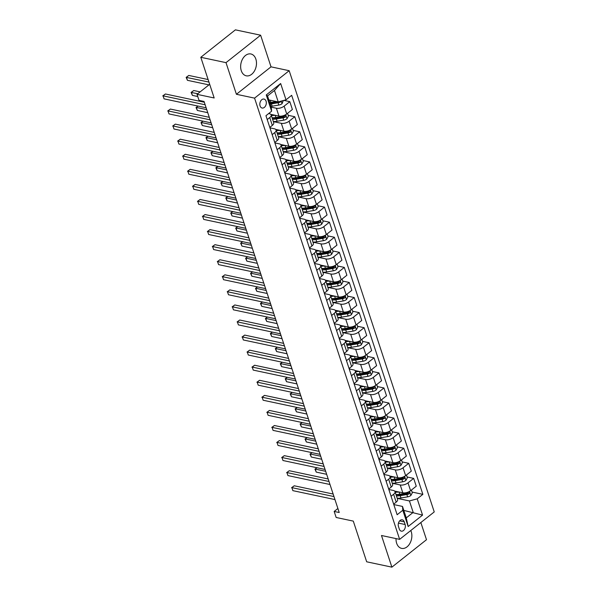 <?xml version="1.0" encoding="UTF-8"?>
<svg xmlns="http://www.w3.org/2000/svg" width="597" height="597" viewBox="0 0 597 597"><rect width="100%" height="100%" fill="white"/><g stroke="black" fill="none" stroke-linecap="round" stroke-linejoin="round"><path stroke-width="0.9" d="M241.27 70.677A11.164 7.746 102 0 0 246.248 75.812A11.164 7.746 102 0 0 254.456 70.968A11.164 7.746 102 0 0 255.859 59.11A11.164 7.746 102 0 0 250.882 53.969A11.164 7.746 102 0 0 242.68 58.819A11.164 7.746 102 0 0 241.27 70.677M396.027 538.591A11.164 7.746 102 0 0 396.639 543.24A11.164 7.746 102 0 0 401.624 548.382A11.164 7.746 102 0 0 409.826 543.531A11.164 7.746 102 0 0 411.236 531.673A11.164 7.746 102 0 0 410.781 530.524M260.076 105.923A4.582 3.179 102 0 0 262.12 108.035A4.582 3.179 102 0 0 265.486 106.042A4.582 3.179 102 0 0 266.061 101.177A4.582 3.179 102 0 0 264.023 99.072A4.582 3.179 102 0 0 260.658 101.057A4.582 3.179 102 0 0 260.076 105.923M260.62 35.201L235.405 29.85L200.801 57.29L226.009 62.64L236.412 94.281L254.568 98.132L289.179 70.7L271.023 66.842L260.62 35.201L226.009 62.64M254.568 98.132L399.632 539.36L434.243 511.92L289.179 70.7M399.632 539.36L381.483 535.502L391.886 567.15L426.497 539.71L420.848 522.539M391.886 567.15L366.677 561.799L353.297 521.114L336.156 517.472L334.171 511.45L339.215 512.517L204.055 101.438L199.01 100.363L197.032 94.333L214.174 97.975L200.801 57.29M405.132 524.517L404.259 521.86A4.44 3.082 102 0 0 402.281 519.815A4.44 3.082 102 0 0 399.02 521.748A4.44 3.082 102 0 0 398.46 526.457L399.333 529.114A4.44 3.082 102 0 0 401.311 531.151A4.44 3.082 102 0 0 404.572 529.226A4.44 3.082 102 0 0 405.132 524.517L398.453 523.099M417.206 498.831L422.557 515.107L408.154 526.524L402.803 510.248L402.505 506.428L406.273 517.883L413.191 512.39L409.43 500.943L417.206 498.831L422.863 494.346L291.672 95.319L286.008 99.803L278.232 101.915L274.471 90.46L267.546 95.945L271.314 107.4L271.605 111.221L266.255 94.945L280.657 83.528L286.008 99.803M271.605 111.221L265.949 115.706L397.139 514.741L402.803 510.248M209.681 84.304L197.032 94.333M337.895 508.495L334.171 511.45M403.811 510.405L422.557 515.107M402.505 506.428L393.804 504.584M267.217 119.564L269.747 117.557A5.724 2.649 -18.2 0 0 271.157 114.915A5.724 2.649 -18.2 0 0 269.456 113.736L268.65 113.564M272.172 134.638L274.702 132.624A5.724 2.649 -18.2 0 0 276.105 129.982A5.724 2.649 -18.2 0 0 274.411 128.803L269.941 127.855M277.127 149.705L279.657 147.698A5.724 2.649 -18.2 0 0 281.06 145.049A5.724 2.649 -18.2 0 0 279.366 143.87L274.896 142.922M282.075 164.772L284.612 162.765A5.724 2.649 -18.2 0 0 286.015 160.123A5.724 2.649 -18.2 0 0 284.321 158.944L279.851 157.996M287.03 179.839L289.567 177.831A5.724 2.649 -18.2 0 0 290.97 175.19A5.724 2.649 -18.2 0 0 289.276 174.011L284.806 173.063M291.985 194.913L294.522 192.906A5.724 2.649 -18.2 0 0 295.925 190.256A5.724 2.649 -18.2 0 0 294.231 189.077L289.761 188.13M296.94 209.98L299.478 207.972A5.724 2.649 -18.2 0 0 300.881 205.331A5.724 2.649 -18.2 0 0 299.187 204.152L294.717 203.204M301.895 225.047L304.433 223.039A5.724 2.649 -18.2 0 0 305.836 220.397A5.724 2.649 -18.2 0 0 304.134 219.218L299.664 218.271M306.851 240.121L309.388 238.113A5.724 2.649 -18.2 0 0 310.791 235.464A5.724 2.649 -18.2 0 0 309.089 234.285L304.619 233.337M311.806 255.188L314.335 253.18A5.724 2.649 -18.2 0 0 315.746 250.531A5.724 2.649 -18.2 0 0 314.044 249.359L309.574 248.404M316.761 270.254L319.291 268.247A5.724 2.649 -18.2 0 0 320.701 265.605A5.724 2.649 -18.2 0 0 318.999 264.426L314.529 263.478M321.716 285.329L324.246 283.314A5.724 2.649 -18.2 0 0 325.656 280.672A5.724 2.649 -18.2 0 0 323.955 279.493L319.485 278.545M326.671 300.395L329.201 298.388A5.724 2.649 -18.2 0 0 330.611 295.739A5.724 2.649 -18.2 0 0 328.91 294.567L324.44 293.612M331.626 315.462L334.156 313.455A5.724 2.649 -18.2 0 0 335.559 310.813A5.724 2.649 -18.2 0 0 333.865 309.634L329.395 308.686M336.581 330.529L339.111 328.522A5.724 2.649 -18.2 0 0 340.514 325.88A5.724 2.649 -18.2 0 0 338.82 324.701L334.35 323.753M341.529 345.603L344.066 343.596A5.724 2.649 -18.2 0 0 345.469 340.947A5.724 2.649 -18.2 0 0 343.775 339.768L339.305 338.82M346.484 360.67L349.021 358.663A5.724 2.649 -18.2 0 0 350.424 356.021A5.724 2.649 -18.2 0 0 348.73 354.842L344.26 353.894M351.439 375.737L353.976 373.729A5.724 2.649 -18.2 0 0 355.379 371.088A5.724 2.649 -18.2 0 0 353.685 369.909L349.215 368.961M356.394 390.811L358.931 388.804A5.724 2.649 -18.2 0 0 360.334 386.155A5.724 2.649 -18.2 0 0 358.633 384.975L354.163 384.028M361.349 405.878L363.886 403.87A5.724 2.649 -18.2 0 0 365.289 401.221A5.724 2.649 -18.2 0 0 363.588 400.05L359.118 399.102M366.304 420.945L368.834 418.937A5.724 2.649 -18.2 0 0 370.244 416.296A5.724 2.649 -18.2 0 0 368.543 415.116L364.073 414.169M371.259 436.019L373.789 434.004A5.724 2.649 -18.2 0 0 375.2 431.362A5.724 2.649 -18.2 0 0 373.498 430.183L369.028 429.236M376.214 451.086L378.744 449.078A5.724 2.649 -18.2 0 0 380.155 446.429A5.724 2.649 -18.2 0 0 378.453 445.258L373.983 444.302M381.17 466.153L383.699 464.145A5.724 2.649 -18.2 0 0 385.11 461.503A5.724 2.649 -18.2 0 0 383.408 460.324L378.938 459.377M386.125 481.227L388.654 479.212A5.724 2.649 -18.2 0 0 390.057 476.57A5.724 2.649 -18.2 0 0 388.363 475.391L383.893 474.443M391.08 496.294L393.61 494.286A5.724 2.649 -18.2 0 0 395.013 491.637A5.724 2.649 -18.2 0 0 393.319 490.458L388.848 489.51M397.221 498.353L409.43 500.943M394.647 491.077L402.818 492.809A5.724 2.649 -18.2 0 0 410.594 490.697L416.251 486.212L413.676 478.376L407.109 476.988M392.266 483.279L400.236 484.973A5.724 2.649 -18.2 0 0 408.012 482.861L413.676 478.376M389.692 476.003L397.863 477.742A5.724 2.649 -18.2 0 0 405.639 475.63L411.296 471.145L408.721 463.309L402.162 461.914M387.311 468.212L395.281 469.906A5.724 2.649 -18.2 0 0 403.057 467.794L408.721 463.309M384.737 460.936L392.908 462.675A5.724 2.649 -18.2 0 0 400.684 460.563L406.341 456.078L403.766 448.235L397.206 446.847M382.356 453.145L390.334 454.832A5.724 2.649 -18.2 0 0 398.102 452.727L403.766 448.235M379.782 445.869L387.953 447.601A5.724 2.649 -18.2 0 0 395.729 445.489L401.385 441.004L398.811 433.168L392.251 431.78M377.401 438.071L385.378 439.765A5.724 2.649 -18.2 0 0 393.154 437.653L398.811 433.168M374.826 430.803L382.998 432.534A5.724 2.649 -18.2 0 0 390.774 430.422L396.43 425.937L393.856 418.101L387.296 416.706M372.453 423.004L380.423 424.698A5.724 2.649 -18.2 0 0 388.199 422.586L393.856 418.101M369.871 415.728L378.043 417.467A5.724 2.649 -18.2 0 0 385.819 415.355L391.475 410.87L388.901 403.035L382.341 401.639M367.498 407.938L375.468 409.632A5.724 2.649 -18.2 0 0 383.244 407.52L388.901 403.035M364.916 400.662L373.088 402.393A5.724 2.649 -18.2 0 0 380.864 400.288L386.52 395.796L383.946 387.96L377.386 386.572M362.543 392.871L370.513 394.557A5.724 2.649 -18.2 0 0 378.289 392.445L383.946 387.96M359.961 385.595L368.133 387.326A5.724 2.649 -18.2 0 0 375.909 385.214L381.565 380.729L378.991 372.894L372.431 371.498M357.588 377.797L365.558 379.491A5.724 2.649 -18.2 0 0 373.334 377.379L378.991 372.894M355.014 370.521L363.177 372.259A5.724 2.649 -18.2 0 0 370.953 370.147L376.617 365.662L374.035 357.827L367.476 356.431M352.633 362.73L360.603 364.424A5.724 2.649 -18.2 0 0 368.379 362.312L374.035 357.827M350.058 355.454L358.222 357.185A5.724 2.649 -18.2 0 0 365.998 355.081L371.662 350.588L369.08 342.753L362.521 341.365M347.678 347.663L355.648 349.349A5.724 2.649 -18.2 0 0 363.424 347.245L369.08 342.753M345.103 340.387L353.267 342.118A5.724 2.649 -18.2 0 0 361.043 340.006L366.707 335.521L364.125 327.686L357.566 326.298M342.723 332.589L350.693 334.283A5.724 2.649 -18.2 0 0 358.469 332.171L364.125 327.686M340.148 325.313L348.32 327.052A5.724 2.649 -18.2 0 0 356.088 324.94L361.752 320.455L359.178 312.619L352.611 311.224M337.768 317.522L345.738 319.216A5.724 2.649 -18.2 0 0 353.514 317.104L359.178 312.619M335.193 310.246L343.365 311.977A5.724 2.649 -18.2 0 0 351.14 309.873L356.797 305.38L354.222 297.545L347.663 296.157M332.813 302.455L340.783 304.142A5.724 2.649 -18.2 0 0 348.558 302.037L354.222 297.545M330.238 295.179L338.409 296.91A5.724 2.649 -18.2 0 0 346.185 294.799L351.842 290.314L349.267 282.478L342.708 281.09M327.857 287.381L335.835 289.075A5.724 2.649 -18.2 0 0 343.603 286.963L349.267 282.478M325.283 280.112L333.454 281.844A5.724 2.649 -18.2 0 0 341.23 279.732L346.887 275.247L344.312 267.411L337.753 266.016M322.902 272.314L330.88 274.008A5.724 2.649 -18.2 0 0 338.656 271.896L344.312 267.411M320.328 265.038L328.499 266.777A5.724 2.649 -18.2 0 0 336.275 264.665L341.932 260.18L339.357 252.344L332.798 250.949M317.947 257.247L325.925 258.941A5.724 2.649 -18.2 0 0 333.701 256.829L339.357 252.344M315.373 249.971L323.544 251.703A5.724 2.649 -18.2 0 0 331.32 249.591L336.977 245.106L334.402 237.27L327.843 235.882M313 242.181L320.97 243.867A5.724 2.649 -18.2 0 0 328.746 241.755L334.402 237.27M310.418 234.905L318.589 236.636A5.724 2.649 -18.2 0 0 326.365 234.524L332.022 230.039L329.447 222.203L322.887 220.808M308.045 227.106L316.014 228.8A5.724 2.649 -18.2 0 0 323.79 226.688L329.447 222.203M305.463 219.83L313.634 221.569A5.724 2.649 -18.2 0 0 321.41 219.457L327.066 214.972L324.492 207.137L317.932 205.741M303.089 212.039L311.059 213.733A5.724 2.649 -18.2 0 0 318.835 211.622L324.492 207.137M300.507 204.764L308.679 206.495A5.724 2.649 -18.2 0 0 316.455 204.39L322.111 199.898L319.537 192.062L312.977 190.674M298.134 196.973L306.104 198.659A5.724 2.649 -18.2 0 0 313.88 196.555L319.537 192.062M295.56 189.697L303.724 191.428A5.724 2.649 -18.2 0 0 311.5 189.316L317.164 184.831L314.582 176.996L308.022 175.6M293.179 181.898L301.149 183.592A5.724 2.649 -18.2 0 0 308.925 181.481L314.582 176.996M290.605 174.623L298.769 176.361A5.724 2.649 -18.2 0 0 306.545 174.249L312.209 169.764L309.627 161.929L303.067 160.533M288.224 166.832L296.194 168.526A5.724 2.649 -18.2 0 0 303.97 166.414L309.627 161.929M285.65 159.556L293.821 161.287A5.724 2.649 -18.2 0 0 301.589 159.183L307.254 154.69L304.679 146.855L298.112 145.467M283.269 151.765L291.239 153.451A5.724 2.649 -18.2 0 0 299.015 151.347L304.679 146.855M280.694 144.489L288.866 146.22A5.724 2.649 -18.2 0 0 296.642 144.108L302.298 139.623L299.724 131.788L293.157 130.4M278.314 136.691L286.284 138.385A5.724 2.649 -18.2 0 0 294.06 136.273L299.724 131.788M275.739 129.422L283.911 131.153A5.724 2.649 -18.2 0 0 291.687 129.042L297.343 124.557L294.769 116.721L288.209 115.325M273.359 121.624L281.329 123.318A5.724 2.649 -18.2 0 0 289.105 121.206L294.769 116.721M270.784 114.348L278.956 116.087A5.724 2.649 -18.2 0 0 286.732 113.975L292.388 109.49L289.814 101.654L283.859 100.386M271.232 107.154L276.381 108.251A5.724 2.649 -18.2 0 0 284.15 106.139L289.814 101.654M268.851 99.923L278.232 101.915M393.654 504.129L396.184 502.122A5.724 2.649 -18.2 0 0 397.595 499.473L395.013 491.637M422.863 494.346L412.064 492.055M388.699 489.062L391.229 487.048A5.724 2.649 -18.2 0 0 392.639 484.406L390.057 476.57M383.744 473.988L386.274 471.981A5.724 2.649 -18.2 0 0 387.684 469.339L385.11 461.503M378.789 458.921L381.326 456.914A5.724 2.649 -18.2 0 0 382.729 454.265L380.155 446.429M373.834 443.855L376.371 441.84A5.724 2.649 -18.2 0 0 377.774 439.198L375.2 431.362M368.879 428.78L371.416 426.773A5.724 2.649 -18.2 0 0 372.819 424.131L370.244 416.296M363.924 413.714L366.461 411.706A5.724 2.649 -18.2 0 0 367.864 409.064L365.289 401.221M358.969 398.647L361.506 396.639A5.724 2.649 -18.2 0 0 362.909 393.99L360.334 386.155M354.014 383.572L356.551 381.565A5.724 2.649 -18.2 0 0 357.954 378.923L355.379 371.088M349.066 368.506L351.596 366.498A5.724 2.649 -18.2 0 0 352.999 363.857L350.424 356.021M344.111 353.439L346.641 351.432A5.724 2.649 -18.2 0 0 348.044 348.782L345.469 340.947M339.156 338.372L341.685 336.357A5.724 2.649 -18.2 0 0 343.096 333.716L340.514 325.88M334.201 323.298L336.73 321.29A5.724 2.649 -18.2 0 0 338.141 318.649L335.559 310.813M329.245 308.231L331.775 306.224A5.724 2.649 -18.2 0 0 333.186 303.575L330.611 295.739M324.29 293.164L326.828 291.149A5.724 2.649 -18.2 0 0 328.231 288.508L325.656 280.672M319.335 278.09L321.873 276.083A5.724 2.649 -18.2 0 0 323.275 273.441L320.701 265.605M314.38 263.023L316.917 261.016A5.724 2.649 -18.2 0 0 318.32 258.367L315.746 250.531M309.425 247.956L311.962 245.949A5.724 2.649 -18.2 0 0 313.365 243.3L310.791 235.464M304.47 232.882L307.007 230.875A5.724 2.649 -18.2 0 0 308.41 228.233L305.836 220.397M299.515 217.815L302.052 215.808A5.724 2.649 -18.2 0 0 303.455 213.166L300.881 205.331M294.567 202.749L297.097 200.741A5.724 2.649 -18.2 0 0 298.5 198.092L295.925 190.256M289.612 187.674L292.142 185.667A5.724 2.649 -18.2 0 0 293.545 183.025L290.97 175.19M284.657 172.608L287.187 170.6A5.724 2.649 -18.2 0 0 288.597 167.958L286.015 160.123M279.702 157.541L282.232 155.533A5.724 2.649 -18.2 0 0 283.642 152.884L281.06 145.049M274.747 142.474L277.277 140.459A5.724 2.649 -18.2 0 0 278.687 137.817L276.105 129.982M269.792 127.4L272.322 125.392A5.724 2.649 -18.2 0 0 273.732 122.751L271.157 114.915M406.273 517.883L408.154 526.524M266.255 94.945L267.546 95.945M280.657 83.528L274.471 90.46M236.412 94.281L271.023 66.842M333.141 494.04L294.224 485.779L291.888 487.637L333.969 496.57M292.873 490.652L291.888 487.637L292.873 490.652L334.962 499.577M291.575 487.704L294.224 485.779M398.863 491.973A10.947 5.067 161.8 0 1 395.192 492.189M411.408 490.047L412.318 492.823L410.848 495.51A3.791 1.754 161.8 0 1 407.617 496.861L400.983 497.973A10.947 5.067 161.8 0 1 397.177 498.211M396.423 495.92A10.947 5.067 -18.2 0 0 400.229 495.682L406.863 494.57A3.791 1.754 -18.2 0 0 409.266 493.749C409.997 492.734 409.833 492.249 408.788 492.301A3.791 1.754 161.8 0 1 406.385 493.122L399.759 494.234A10.947 5.067 161.8 0 1 395.945 494.48M409.266 493.749L407.818 493.443A1.933 0.895 161.8 0 1 407.161 493.615L400.527 494.726A9.089 4.209 161.8 0 1 396.035 494.749M409.296 492.204L408.788 492.301M325.663 471.302L315.268 469.1L316.261 472.108L326.656 474.317M316.992 467.735L314.955 469.167L316.917 467.72M316.261 472.108L314.955 469.167M328.186 478.973L289.269 470.712L286.933 472.57L329.014 481.495M287.918 475.578L286.933 472.57L287.918 475.578L330.007 484.51M286.62 472.637L289.269 470.712M323.231 463.899L284.314 455.645L281.978 457.496L324.059 466.429M282.971 460.511L281.978 457.496L282.971 460.511L325.052 469.443M281.665 457.571L284.314 455.645M318.276 448.832L279.359 440.579L277.023 442.429L319.104 451.362M278.015 445.444L277.023 442.429L278.015 445.444L320.096 454.377M276.709 442.496L279.359 440.579M393.908 476.899A10.947 5.067 161.8 0 1 390.244 477.115M406.453 474.981L407.363 477.757L405.893 480.443A3.791 1.754 161.8 0 1 402.662 481.794L396.027 482.906A10.947 5.067 161.8 0 1 392.222 483.145M391.468 480.854A10.947 5.067 -18.2 0 0 395.281 480.615L401.908 479.503A3.791 1.754 -18.2 0 0 404.311 478.682C405.042 477.66 404.878 477.182 403.833 477.234A3.791 1.754 161.8 0 1 401.43 478.055L394.804 479.167A10.947 5.067 161.8 0 1 390.99 479.406M404.311 478.682L402.863 478.376A1.933 0.895 161.8 0 1 402.206 478.54L395.572 479.66A9.089 4.209 161.8 0 1 391.087 479.682M404.341 477.137L403.833 477.234M320.708 456.235L310.313 454.026L311.306 457.041L321.701 459.25M312.037 452.66L310 454.101L311.962 452.645M311.306 457.041L310 454.101M388.953 461.832A10.947 5.067 161.8 0 1 385.289 462.048M401.497 459.914L402.408 462.682L400.938 465.376A3.791 1.754 161.8 0 1 397.706 466.72L391.08 467.839A10.947 5.067 161.8 0 1 387.266 468.078M386.513 465.787A10.947 5.067 -18.2 0 0 390.326 465.548L396.953 464.429A3.791 1.754 -18.2 0 0 399.356 463.615C400.087 462.593 399.923 462.115 398.886 462.168A3.791 1.754 161.8 0 1 396.475 462.988L389.848 464.1A10.947 5.067 161.8 0 1 386.043 464.339M399.356 463.615L397.908 463.302A1.933 0.895 161.8 0 1 397.251 463.473L390.625 464.585A9.089 4.209 161.8 0 1 386.132 464.615M399.393 462.071L398.886 462.168M315.753 441.168L305.358 438.959L306.351 441.974L316.746 444.175M307.082 437.594L305.045 439.026L307.015 437.579M306.351 441.974L305.045 439.026M383.998 446.765A10.947 5.067 161.8 0 1 380.334 446.981M396.542 444.847L397.46 447.616L395.983 450.302A3.791 1.754 161.8 0 1 392.751 451.653L386.125 452.765A10.947 5.067 161.8 0 1 382.311 453.004M381.558 450.713A10.947 5.067 -18.2 0 0 385.371 450.474L391.998 449.362A3.791 1.754 -18.2 0 0 394.401 448.541C395.132 447.526 394.975 447.041 393.93 447.093A3.791 1.754 161.8 0 1 391.52 447.914L384.893 449.034A10.947 5.067 161.8 0 1 381.087 449.272M394.401 448.541L392.953 448.235A1.933 0.895 161.8 0 1 392.296 448.407L385.669 449.519A9.089 4.209 161.8 0 1 381.177 449.541M394.438 446.996L393.93 447.093M310.798 426.094L300.403 423.892L301.395 426.907L311.791 429.109M302.127 422.527L300.097 423.96L302.06 422.512M301.395 426.907L300.097 423.96M313.321 433.765L274.404 425.504L272.068 427.362L314.149 436.288M273.06 430.377L272.068 427.362L273.06 430.377L315.141 439.302M271.754 427.43L274.404 425.504M379.043 431.691A10.947 5.067 161.8 0 1 375.379 431.907M391.587 429.773L392.505 432.549L391.028 435.235A3.791 1.754 161.8 0 1 387.796 436.586L381.17 437.698A10.947 5.067 161.8 0 1 377.356 437.937M376.603 435.646A10.947 5.067 -18.2 0 0 380.416 435.407L387.043 434.295A3.791 1.754 -18.2 0 0 389.445 433.474C390.177 432.459 390.02 431.974 388.975 432.027A3.791 1.754 161.8 0 1 386.565 432.847L379.938 433.959A10.947 5.067 161.8 0 1 376.132 434.198M389.445 433.474L387.998 433.168A1.933 0.895 161.8 0 1 387.341 433.332L380.714 434.452A9.089 4.209 161.8 0 1 376.222 434.474M389.483 431.929L388.975 432.027M305.843 411.027L295.448 408.818L296.44 411.833L306.836 414.042M297.172 407.452L295.142 408.893L297.105 407.438M296.44 411.833L295.142 408.893M308.365 418.698L269.448 410.438L267.113 412.288L309.194 421.221M268.105 415.303L267.113 412.288L268.105 415.303L310.186 424.236M266.799 412.363L269.448 410.438M303.41 403.624L264.501 395.371L262.158 397.221L304.239 406.154M263.15 400.236L262.158 397.221L263.15 400.236L305.231 409.169M261.844 397.289L264.501 395.371M298.455 388.557L259.546 380.296L257.203 382.155L299.291 391.08M258.195 385.169L257.203 382.155L258.195 385.169L300.276 394.095M256.889 382.222L259.546 380.296M293.5 373.491L254.591 365.23L252.247 367.08L294.336 376.013M253.24 370.095L252.247 367.08L253.24 370.095L295.321 379.028M251.934 367.155L254.591 365.23M288.545 358.416L249.636 350.163L247.292 352.014L289.381 360.946M248.285 355.028L247.292 352.014L248.285 355.028L290.373 363.961M246.986 352.088L249.636 350.163M374.088 416.624A10.947 5.067 161.8 0 1 370.424 416.84M386.64 414.706L387.55 417.475L386.072 420.169A3.791 1.754 161.8 0 1 382.841 421.519L376.214 422.631A10.947 5.067 161.8 0 1 372.401 422.87M371.655 420.579A10.947 5.067 -18.2 0 0 375.461 420.34L382.087 419.228A3.791 1.754 -18.2 0 0 384.498 418.407C385.222 417.385 385.065 416.907 384.02 416.96A3.791 1.754 161.8 0 1 381.61 417.781L374.983 418.893A10.947 5.067 161.8 0 1 371.177 419.131M384.498 418.407L383.043 418.094A1.933 0.895 161.8 0 1 382.386 418.266L375.759 419.378A9.089 4.209 161.8 0 1 371.267 419.407M384.528 416.863L384.02 416.96M300.888 395.96L290.5 393.751L291.485 396.766L301.881 398.968M292.217 392.386L290.187 393.819L292.149 392.371M291.485 396.766L290.187 393.819M369.133 401.557A10.947 5.067 161.8 0 1 365.468 401.774M381.684 399.639L382.595 402.408L381.117 405.094A3.791 1.754 161.8 0 1 377.886 406.445L371.259 407.557A10.947 5.067 161.8 0 1 367.453 407.803M366.7 405.512A10.947 5.067 -18.2 0 0 370.506 405.266L377.132 404.154A3.791 1.754 -18.2 0 0 379.543 403.333C380.267 402.318 380.11 401.833 379.065 401.893A3.791 1.754 161.8 0 1 376.655 402.706L370.028 403.826A10.947 5.067 161.8 0 1 366.222 404.065M379.543 403.333L378.088 403.027A1.933 0.895 161.8 0 1 377.431 403.199L370.804 404.311A9.089 4.209 161.8 0 1 366.312 404.333M379.573 401.788L379.065 401.893M295.933 380.886L285.545 378.685L286.53 381.699L296.925 383.901M287.261 377.319L285.232 378.752L287.194 377.304M286.53 381.699L285.232 378.752M364.177 386.49A10.947 5.067 161.8 0 1 360.513 386.699M376.729 384.565L377.64 387.341L376.162 390.028A3.791 1.754 161.8 0 1 372.931 391.378L366.304 392.49A10.947 5.067 161.8 0 1 362.498 392.729M361.745 390.438A10.947 5.067 -18.2 0 0 365.551 390.199L372.177 389.087A3.791 1.754 -18.2 0 0 374.588 388.266C375.312 387.252 375.155 386.766 374.11 386.819A3.791 1.754 161.8 0 1 371.707 387.64L365.073 388.751A10.947 5.067 161.8 0 1 361.267 388.99M374.588 388.266L373.132 387.96A1.933 0.895 161.8 0 1 372.476 388.132L365.849 389.244A9.089 4.209 161.8 0 1 361.357 389.266M374.618 386.722L374.11 386.819M290.978 365.819L280.59 363.61L281.583 366.625L291.97 368.834M282.306 362.252L280.277 363.685L282.239 362.237M281.583 366.625L280.277 363.685M359.222 371.416A10.947 5.067 161.8 0 1 355.558 371.632M371.774 369.498L372.685 372.267L371.207 374.961A3.791 1.754 161.8 0 1 367.976 376.311L361.349 377.423A10.947 5.067 161.8 0 1 357.543 377.662M356.79 375.371A10.947 5.067 -18.2 0 0 360.595 375.132L367.222 374.02A3.791 1.754 -18.2 0 0 369.633 373.2C370.356 372.177 370.2 371.7 369.155 371.752A3.791 1.754 161.8 0 1 366.752 372.573L360.118 373.685A10.947 5.067 161.8 0 1 356.312 373.923M369.633 373.2L368.177 372.886A1.933 0.895 161.8 0 1 367.521 373.058L360.894 374.17A9.089 4.209 161.8 0 1 356.402 374.2M369.662 371.655L369.155 371.752M286.03 350.752L275.635 348.544L276.627 351.558L287.015 353.767M277.359 347.178L275.321 348.611L277.284 347.163M276.627 351.558L275.321 348.611M354.267 356.349A10.947 5.067 161.8 0 1 350.603 356.566M366.819 354.431L367.73 357.2L366.252 359.887A3.791 1.754 161.8 0 1 363.021 361.237L356.394 362.357A10.947 5.067 161.8 0 1 352.588 362.595M351.834 360.304A10.947 5.067 -18.2 0 0 355.64 360.066L362.267 358.946A3.791 1.754 -18.2 0 0 364.677 358.125C365.401 357.11 365.245 356.625 364.2 356.685A3.791 1.754 161.8 0 1 361.797 357.506L355.17 358.618A10.947 5.067 161.8 0 1 351.357 358.857M364.677 358.125L363.222 357.819A1.933 0.895 161.8 0 1 362.566 357.991L355.939 359.103A9.089 4.209 161.8 0 1 351.446 359.125M364.707 356.588L364.2 356.685M281.075 335.678L270.68 333.477L271.672 336.492L282.06 338.693M272.404 332.111L270.366 333.544L272.329 332.096M271.672 336.492L270.366 333.544M283.597 343.35L244.68 335.089L242.337 336.947L284.426 345.879M243.33 339.962L242.337 336.947L243.33 339.962L285.418 348.887M242.031 337.014L244.68 335.089M349.32 341.283A10.947 5.067 161.8 0 1 345.648 341.499M361.864 339.357L362.775 342.133L361.304 344.82A3.791 1.754 161.8 0 1 358.066 346.17L351.439 347.282A10.947 5.067 161.8 0 1 347.633 347.521M346.879 345.23A10.947 5.067 -18.2 0 0 350.685 344.991L357.319 343.879A3.791 1.754 -18.2 0 0 359.722 343.059C360.446 342.044 360.289 341.559 359.245 341.611A3.791 1.754 161.8 0 1 356.842 342.432L350.215 343.544A10.947 5.067 161.8 0 1 346.402 343.79M359.722 343.059L358.267 342.753A1.933 0.895 161.8 0 1 357.61 342.924L350.984 344.036A9.089 4.209 161.8 0 1 346.491 344.059M359.752 341.514L359.245 341.611M276.12 320.611L265.725 318.41L266.717 321.417L277.112 323.626M267.449 317.044L265.411 318.477L267.374 317.029M266.717 321.417L265.411 318.477M278.642 328.283L239.725 320.022L237.39 321.88L279.471 330.805M238.375 324.887L237.39 321.88L238.375 324.887L280.463 333.82M237.076 321.947L239.725 320.022M344.365 326.208A10.947 5.067 161.8 0 1 340.693 326.425M356.909 324.29L357.819 327.066L356.349 329.753A3.791 1.754 161.8 0 1 353.118 331.104L346.484 332.216A10.947 5.067 161.8 0 1 342.678 332.454M341.924 330.163A10.947 5.067 -18.2 0 0 345.73 329.925L352.364 328.813A3.791 1.754 -18.2 0 0 354.767 327.992C355.499 326.969 355.334 326.492 354.29 326.544A3.791 1.754 161.8 0 1 351.887 327.365L345.26 328.477A10.947 5.067 161.8 0 1 341.447 328.716M354.767 327.992L353.32 327.686A1.933 0.895 161.8 0 1 352.655 327.85L346.029 328.969A9.089 4.209 161.8 0 1 341.536 328.992M354.797 326.447L354.29 326.544M271.165 305.545L260.77 303.336L261.762 306.351L272.157 308.559M262.493 301.97L260.456 303.41L262.419 301.955M261.762 306.351L260.456 303.41M273.687 313.209L234.77 304.955L232.434 306.806L274.516 315.738M233.42 309.821L232.434 306.806L233.42 309.821L275.508 318.753M232.121 306.88L234.77 304.955M339.409 311.141A10.947 5.067 161.8 0 1 335.745 311.358M351.954 309.224L352.864 311.992L351.394 314.679A3.791 1.754 161.8 0 1 348.163 316.029L341.529 317.149A10.947 5.067 161.8 0 1 337.723 317.388M336.969 315.097A10.947 5.067 -18.2 0 0 340.783 314.858L347.409 313.738A3.791 1.754 -18.2 0 0 349.812 312.925C350.543 311.903 350.379 311.425 349.335 311.477A3.791 1.754 161.8 0 1 346.932 312.298L340.305 313.41A10.947 5.067 161.8 0 1 336.492 313.649M349.812 312.925L348.364 312.612A1.933 0.895 161.8 0 1 347.708 312.783L341.074 313.895A9.089 4.209 161.8 0 1 336.589 313.925M349.842 311.38L349.335 311.477M266.21 290.47L255.815 288.269L256.807 291.284L267.202 293.485M257.538 286.903L255.501 288.336L257.464 286.888M256.807 291.284L255.501 288.336M268.732 298.142L229.815 289.888L227.479 291.739L269.56 300.672M228.472 294.754L227.479 291.739L228.472 294.754L270.553 303.686M227.166 291.806L229.815 289.888M334.454 296.075A10.947 5.067 161.8 0 1 330.79 296.291M346.999 294.149L347.909 296.925L346.439 299.612A3.791 1.754 161.8 0 1 343.208 300.963L336.581 302.075A10.947 5.067 161.8 0 1 332.768 302.313M332.014 300.022A10.947 5.067 -18.2 0 0 335.827 299.784L342.454 298.672A3.791 1.754 -18.2 0 0 344.857 297.851C345.588 296.836 345.424 296.351 344.379 296.403A3.791 1.754 161.8 0 1 341.977 297.224L335.35 298.343A10.947 5.067 161.8 0 1 331.544 298.582M344.857 297.851L343.409 297.545A1.933 0.895 161.8 0 1 342.753 297.716L336.118 298.828A9.089 4.209 161.8 0 1 331.633 298.851M344.894 296.306L344.379 296.403M261.255 275.404L250.859 273.202L251.852 276.21L262.247 278.418M252.583 271.836L250.546 273.269L252.509 271.822M251.852 276.21L250.546 273.269M263.777 283.075L224.86 274.814L222.524 276.672L264.605 285.597M223.517 279.687L222.524 276.672L223.517 279.687L265.598 288.612M222.211 276.739L224.86 274.814M329.499 281A10.947 5.067 161.8 0 1 325.835 281.217M342.044 279.083L342.954 281.859L341.484 284.545A3.791 1.754 161.8 0 1 338.253 285.896L331.626 287.008A10.947 5.067 161.8 0 1 327.813 287.247M327.059 284.956A10.947 5.067 -18.2 0 0 330.872 284.717L337.499 283.605A3.791 1.754 -18.2 0 0 339.902 282.784C340.633 281.769 340.477 281.284 339.432 281.336A3.791 1.754 161.8 0 1 337.021 282.157L330.395 283.269A10.947 5.067 161.8 0 1 326.589 283.508M339.902 282.784L338.454 282.478A1.933 0.895 161.8 0 1 337.798 282.642L331.171 283.762A9.089 4.209 161.8 0 1 326.678 283.784M339.939 281.239L339.432 281.336M256.3 260.337L245.904 258.128L246.897 261.143L257.292 263.352M247.628 256.762L245.598 258.202L247.561 256.747M246.897 261.143L245.598 258.202M258.822 268.008L219.905 259.747L217.569 261.598L259.65 270.531M218.562 264.613L217.569 261.598L218.562 264.613L260.643 273.545M217.256 261.673L219.905 259.747M324.544 265.934A10.947 5.067 161.8 0 1 320.88 266.15M337.089 264.016L338.006 266.784L336.529 269.478A3.791 1.754 161.8 0 1 333.298 270.822L326.671 271.941A10.947 5.067 161.8 0 1 322.858 272.18M322.104 269.889A10.947 5.067 -18.2 0 0 325.917 269.65L332.544 268.538A3.791 1.754 -18.2 0 0 334.947 267.717C335.678 266.695 335.521 266.217 334.477 266.269A3.791 1.754 161.8 0 1 332.066 267.09L325.44 268.202A10.947 5.067 161.8 0 1 321.634 268.441M334.947 267.717L333.499 267.404A1.933 0.895 161.8 0 1 332.842 267.575L326.216 268.687A9.089 4.209 161.8 0 1 321.723 268.717M334.984 266.172L334.477 266.269M251.344 245.27L240.949 243.061L241.942 246.076L252.337 248.277M242.673 241.695L240.643 243.128L242.606 241.681M241.942 246.076L240.643 243.128M253.867 252.934L214.95 244.68L212.614 246.531L254.695 255.464M213.607 249.546L212.614 246.531L213.607 249.546L255.688 258.479M212.301 246.598L214.95 244.68M248.912 237.867L209.995 229.606L207.659 231.464L249.74 240.39M208.651 234.479L207.659 231.464L208.651 234.479L250.733 243.404M207.346 231.532L209.995 229.606M243.957 222.8L205.047 214.539L202.704 216.39L244.792 225.323M203.696 219.405L202.704 216.39L203.696 219.405L245.777 228.338M202.39 216.465L205.047 214.539M239.001 207.726L200.092 199.473L197.749 201.323L239.837 210.256M198.741 204.338L197.749 201.323L198.741 204.338L240.822 213.271M197.435 201.398L200.092 199.473M234.046 192.659L195.137 184.398L192.794 186.257L234.882 195.189M193.786 189.271L192.794 186.257L193.786 189.271L235.867 198.197M192.488 186.324L195.137 184.398M229.091 177.593L190.182 169.332L187.839 171.19L229.927 180.115M188.831 174.197L187.839 171.19L188.831 174.197L230.92 183.13M187.533 171.257L190.182 169.332M224.144 162.518L185.227 154.265L182.891 156.115L224.972 165.048M183.876 159.13L182.891 156.115L183.876 159.13L225.964 168.063M182.578 156.19L185.227 154.265M219.189 147.452L180.272 139.198L177.936 141.049L220.017 149.981M178.921 144.064L177.936 141.049L178.921 144.064L221.009 152.989M177.622 141.116L180.272 139.198M319.589 250.867A10.947 5.067 161.8 0 1 315.925 251.083M332.141 248.949L333.051 251.718L331.574 254.404A3.791 1.754 161.8 0 1 328.343 255.755L321.716 256.867A10.947 5.067 161.8 0 1 317.902 257.106M317.156 254.822A10.947 5.067 -18.2 0 0 320.962 254.576L327.589 253.464A3.791 1.754 -18.2 0 0 329.992 252.643C330.723 251.628 330.566 251.143 329.522 251.195A3.791 1.754 161.8 0 1 327.111 252.016L320.485 253.135A10.947 5.067 161.8 0 1 316.679 253.374M329.992 252.643L328.544 252.337A1.933 0.895 161.8 0 1 327.887 252.509L321.261 253.621A9.089 4.209 161.8 0 1 316.768 253.643M330.029 251.098L329.522 251.195M246.389 230.196L236.002 227.994L236.987 231.009L247.382 233.211M237.718 226.629L235.688 228.061L237.651 226.614M236.987 231.009L235.688 228.061M314.634 235.8A10.947 5.067 161.8 0 1 310.97 236.009M327.186 233.875L328.096 236.651L326.619 239.337A3.791 1.754 161.8 0 1 323.387 240.688L316.761 241.8A10.947 5.067 161.8 0 1 312.955 242.039M312.201 239.748A10.947 5.067 -18.2 0 0 316.007 239.509L322.634 238.397A3.791 1.754 -18.2 0 0 325.044 237.576C325.768 236.561 325.611 236.076 324.567 236.128A3.791 1.754 161.8 0 1 322.156 236.949L315.529 238.061A10.947 5.067 161.8 0 1 311.724 238.3M325.044 237.576L323.589 237.27A1.933 0.895 161.8 0 1 322.932 237.434L316.306 238.554A9.089 4.209 161.8 0 1 311.813 238.576M325.074 236.031L324.567 236.128M241.434 215.129L231.046 212.92L232.032 215.935L242.427 218.144M232.763 211.562L230.733 212.995L232.696 211.539M232.032 215.935L230.733 212.995M309.679 220.726A10.947 5.067 161.8 0 1 306.015 220.942M322.231 218.808L323.141 221.577L321.664 224.271A3.791 1.754 161.8 0 1 318.432 225.621L311.806 226.733A10.947 5.067 161.8 0 1 308 226.972M307.246 224.681A10.947 5.067 -18.2 0 0 311.052 224.442L317.679 223.33A3.791 1.754 -18.2 0 0 320.089 222.509C320.813 221.487 320.656 221.009 319.611 221.062A3.791 1.754 161.8 0 1 317.201 221.883L310.574 222.994A10.947 5.067 161.8 0 1 306.768 223.233M320.089 222.509L318.634 222.196A1.933 0.895 161.8 0 1 317.977 222.368L311.35 223.479A9.089 4.209 161.8 0 1 306.858 223.509M320.119 220.965L319.611 221.062M236.479 200.062L226.091 197.853L227.076 200.868L237.472 203.077M227.808 196.488L225.778 197.92L227.741 196.473M227.076 200.868L225.778 197.92M304.724 205.659A10.947 5.067 161.8 0 1 301.06 205.875M317.276 203.741L318.186 206.51L316.708 209.196A3.791 1.754 161.8 0 1 313.477 210.547L306.851 211.659A10.947 5.067 161.8 0 1 303.045 211.905M302.291 209.614A10.947 5.067 -18.2 0 0 306.097 209.375L312.724 208.256A3.791 1.754 -18.2 0 0 315.134 207.435C315.858 206.42 315.701 205.935 314.656 205.995A3.791 1.754 161.8 0 1 312.253 206.808L305.619 207.928A10.947 5.067 161.8 0 1 301.813 208.166M315.134 207.435L313.679 207.129A1.933 0.895 161.8 0 1 313.022 207.301L306.395 208.413A9.089 4.209 161.8 0 1 301.903 208.435M315.164 205.898L314.656 205.995M231.532 184.988L221.136 182.786L222.129 185.801L232.517 188.003M222.86 181.421L220.823 182.854L222.785 181.406M222.129 185.801L220.823 182.854M299.769 190.592A10.947 5.067 161.8 0 1 296.105 190.809M312.321 188.667L313.231 191.443L311.753 194.129A3.791 1.754 161.8 0 1 308.522 195.48L301.895 196.592A10.947 5.067 161.8 0 1 298.09 196.831M297.336 194.54A10.947 5.067 -18.2 0 0 301.142 194.301L307.768 193.189A3.791 1.754 -18.2 0 0 310.179 192.368C310.903 191.353 310.746 190.868 309.701 190.921A3.791 1.754 161.8 0 1 307.298 191.741L300.664 192.853A10.947 5.067 161.8 0 1 296.858 193.092M310.179 192.368L308.724 192.062A1.933 0.895 161.8 0 1 308.067 192.234L301.44 193.346A9.089 4.209 161.8 0 1 296.948 193.368M310.209 190.824L309.701 190.921M226.576 169.921L216.181 167.72L217.174 170.727L227.561 172.936M217.905 166.354L215.868 167.787L217.83 166.339M217.174 170.727L215.868 167.787M294.821 175.518A10.947 5.067 161.8 0 1 291.149 175.734M307.365 173.6L308.276 176.369L306.798 179.063A3.791 1.754 161.8 0 1 303.567 180.413L296.94 181.525A10.947 5.067 161.8 0 1 293.134 181.764M292.381 179.473A10.947 5.067 -18.2 0 0 296.187 179.234L302.813 178.122A3.791 1.754 -18.2 0 0 305.224 177.302C305.948 176.279 305.791 175.802 304.746 175.854A3.791 1.754 161.8 0 1 302.343 176.675L295.716 177.787A10.947 5.067 161.8 0 1 291.903 178.025M305.224 177.302L303.769 176.996A1.933 0.895 161.8 0 1 303.112 177.16L296.485 178.272A9.089 4.209 161.8 0 1 291.993 178.302M305.254 175.757L304.746 175.854M221.621 154.854L211.226 152.645L212.219 155.66L222.606 157.869M212.95 151.28L210.913 152.72L212.875 151.265M212.219 155.66L210.913 152.72M289.866 160.451A10.947 5.067 161.8 0 1 286.194 160.668M302.41 158.533L303.321 161.302L301.851 163.988A3.791 1.754 161.8 0 1 298.612 165.339L291.985 166.459A10.947 5.067 161.8 0 1 288.179 166.697M287.426 164.406A10.947 5.067 -18.2 0 0 291.232 164.168L297.866 163.048A3.791 1.754 -18.2 0 0 300.269 162.235C300.992 161.212 300.836 160.735 299.791 160.787A3.791 1.754 161.8 0 1 297.388 161.608L290.761 162.72A10.947 5.067 161.8 0 1 286.948 162.959M300.269 162.235L298.821 161.921A1.933 0.895 161.8 0 1 298.157 162.093L291.53 163.205A9.089 4.209 161.8 0 1 287.038 163.235M300.298 160.69L299.791 160.787M216.666 139.78L206.271 137.579L207.263 140.594L217.659 142.795M207.995 136.213L205.958 137.646L207.92 136.198M207.263 140.594L205.958 137.646M284.911 145.384A10.947 5.067 161.8 0 1 281.239 145.601M297.455 143.459L298.366 146.235L296.896 148.922A3.791 1.754 161.8 0 1 293.664 150.272L287.03 151.384A10.947 5.067 161.8 0 1 283.224 151.623M282.471 149.332A10.947 5.067 -18.2 0 0 286.276 149.093L292.911 147.981A3.791 1.754 -18.2 0 0 295.314 147.16C296.045 146.146 295.881 145.661 294.836 145.713A3.791 1.754 161.8 0 1 292.433 146.534L285.806 147.646A10.947 5.067 161.8 0 1 281.993 147.892M295.314 147.16L293.866 146.855A1.933 0.895 161.8 0 1 293.209 147.026L286.575 148.138A9.089 4.209 161.8 0 1 282.082 148.16M295.343 145.616L294.836 145.713M211.711 124.713L201.316 122.512L202.308 125.519L212.704 127.728M203.04 121.146L201.002 122.579L202.965 121.131M202.308 125.519L201.002 122.579M214.233 132.385L175.317 124.124L172.981 125.982L215.062 134.907M173.973 128.997L172.981 125.982L173.973 128.997L216.054 137.922M172.667 126.049L175.317 124.124M279.956 130.31A10.947 5.067 161.8 0 1 276.292 130.527M292.5 128.392L293.411 131.168L291.94 133.855A3.791 1.754 161.8 0 1 288.709 135.206L282.075 136.317A10.947 5.067 161.8 0 1 278.269 136.556M277.515 134.265A10.947 5.067 -18.2 0 0 281.329 134.026L287.955 132.915A3.791 1.754 -18.2 0 0 290.358 132.094C291.09 131.079 290.926 130.594 289.881 130.646A3.791 1.754 161.8 0 1 287.478 131.467L280.851 132.579A10.947 5.067 161.8 0 1 277.038 132.818M290.358 132.094L288.911 131.788A1.933 0.895 161.8 0 1 288.254 131.952L281.62 133.071A9.089 4.209 161.8 0 1 277.135 133.094M290.388 130.549L289.881 130.646M206.756 109.647L196.361 107.438L197.353 110.452L207.749 112.661M198.085 106.072L196.047 107.512L198.01 106.057M197.353 110.452L196.047 107.512M209.278 117.31L170.361 109.057L168.026 110.908L210.107 119.84M169.018 113.923L168.026 110.908L169.018 113.923L211.099 122.855M167.712 110.982L170.361 109.057M275.001 115.243A10.947 5.067 161.8 0 1 271.337 115.46M287.545 113.326L288.455 116.094L286.985 118.788A3.791 1.754 161.8 0 1 283.754 120.131L277.127 121.251A10.947 5.067 161.8 0 1 273.314 121.49M272.56 119.199A10.947 5.067 -18.2 0 0 276.374 118.96L283 117.848A3.791 1.754 -18.2 0 0 285.403 117.027C286.135 116.005 285.97 115.527 284.933 115.579A3.791 1.754 161.8 0 1 282.523 116.4L275.896 117.512A10.947 5.067 161.8 0 1 272.09 117.751M200.137 91.871L193.749 90.52L191.406 92.371L192.398 95.386L197.749 96.52M285.403 117.027L283.956 116.713A1.933 0.895 161.8 0 1 283.299 116.885L276.672 117.997A9.089 4.209 161.8 0 1 272.18 118.027M285.441 115.482L284.933 115.579M197.801 93.729L191.092 92.438L193.749 90.52M192.398 95.386L191.092 92.438M204.323 102.244L165.406 93.99L163.071 95.841L205.152 104.773M164.063 98.856L163.071 95.841L164.063 98.856L206.144 107.788M162.757 95.908L165.406 93.99M270.045 100.177A10.947 5.067 161.8 0 1 268.986 100.318M283.344 100.527L282.03 103.714A3.791 1.754 161.8 0 1 278.799 105.065L272.172 106.176A10.947 5.067 161.8 0 1 270.963 106.348M276.404 101.527L270.941 102.445A10.947 5.067 161.8 0 1 269.74 102.609M208.122 79.55L188.794 75.446L186.451 77.304L187.443 80.319L208.957 84.878M270.21 104.057A10.947 5.067 -18.2 0 0 271.419 103.885L278.045 102.774A3.791 1.754 -18.2 0 0 280.448 101.953L280.933 101.184M278.03 101.871L271.717 102.93A9.089 4.209 161.8 0 1 269.911 103.132M208.95 82.073L186.145 77.371L188.794 75.446M187.443 80.319L186.145 77.371M400.236 484.973L402.818 492.809M395.281 469.906L397.863 477.742M390.334 454.832L392.908 462.675M385.378 439.765L387.953 447.601M380.423 424.698L382.998 432.534M375.468 409.632L378.043 417.467M370.513 394.557L373.088 402.393M365.558 379.491L368.133 387.326M360.603 364.424L363.177 372.259M355.648 349.349L358.222 357.185M350.693 334.283L353.267 342.118M345.738 319.216L348.32 327.052M340.783 304.142L343.365 311.977M335.835 289.075L338.409 296.91M330.88 274.008L333.454 281.844M325.925 258.941L328.499 266.777M320.97 243.867L323.544 251.703M316.014 228.8L318.589 236.636M311.059 213.733L313.634 221.569M306.104 198.659L308.679 206.495M301.149 183.592L303.724 191.428M296.194 168.526L298.769 176.361M291.239 153.451L293.821 161.287M286.284 138.385L288.866 146.22M281.329 123.318L283.911 131.153M276.381 108.251L278.956 116.087M408.012 482.861L410.594 490.697M393.61 494.286L396.184 502.122M388.654 479.212L391.229 487.048M403.057 467.794L405.639 475.63M383.699 464.145L386.274 471.981M398.102 452.727L400.684 460.563M378.744 449.078L381.326 456.914M393.154 437.653L395.729 445.489M373.789 434.004L376.371 441.84M388.199 422.586L390.774 430.422M368.834 418.937L371.416 426.773M383.244 407.52L385.819 415.355M363.886 403.87L366.461 411.706M378.289 392.445L380.864 400.288M358.931 388.804L361.506 396.639M373.334 377.379L375.909 385.214M353.976 373.729L356.551 381.565M368.379 362.312L370.953 370.147M349.021 358.663L351.596 366.498M363.424 347.245L365.998 355.081M344.066 343.596L346.641 351.432M358.469 332.171L361.043 340.006M339.111 328.522L341.685 336.357M353.514 317.104L356.088 324.94M334.156 313.455L336.73 321.29M348.558 302.037L351.14 309.873M329.201 298.388L331.775 306.224M343.603 286.963L346.185 294.799M324.246 283.314L326.828 291.149M338.656 271.896L341.23 279.732M319.291 268.247L321.873 276.083M333.701 256.829L336.275 264.665M314.335 253.18L316.917 261.016M328.746 241.755L331.32 249.591M309.388 238.113L311.962 245.949M323.79 226.688L326.365 234.524M304.433 223.039L307.007 230.875M318.835 211.622L321.41 219.457M299.478 207.972L302.052 215.808M313.88 196.555L316.455 204.39M294.522 192.906L297.097 200.741M308.925 181.481L311.5 189.316M289.567 177.831L292.142 185.667M303.97 166.414L306.545 174.249M284.612 162.765L287.187 170.6M299.015 151.347L301.589 159.183M279.657 147.698L282.232 155.533M294.06 136.273L296.642 144.108M274.702 132.624L277.277 140.459M289.105 121.206L291.687 129.042M269.747 117.557L272.322 125.392M284.15 106.139L286.732 113.975M399.647 520.882L404.259 521.86M410.885 495.443L409.549 491.398M399.759 494.234L399.02 492.003M400.983 497.973L400.229 495.682M406.385 493.122L406.236 492.674M407.617 496.861L406.863 494.57M405.93 480.376L404.602 476.331M394.804 479.167L394.065 476.936M396.027 482.906L395.281 480.615M401.43 478.055L401.281 477.607M402.662 481.794L401.908 479.503M400.975 465.309L399.647 461.257M389.848 464.1L389.117 461.869M391.08 467.839L390.326 465.548M396.475 462.988L396.326 462.541M397.706 466.72L396.953 464.429M396.02 450.235L394.692 446.19M384.893 449.034L384.162 446.795M386.125 452.765L385.371 450.474M391.52 447.914L391.371 447.466M392.751 451.653L391.998 449.362M391.065 435.168L389.737 431.124M379.938 433.959L379.207 431.728M381.17 437.698L380.416 435.407M386.565 432.847L386.423 432.4M387.796 436.586L387.043 434.295M386.11 420.101L384.781 416.057M374.983 418.893L374.252 416.661M376.214 422.631L375.461 420.34M381.61 417.781L381.468 417.333M382.841 421.519L382.087 419.228M381.155 405.027L379.826 400.983M370.028 403.826L369.297 401.587M371.259 407.557L370.506 405.266M376.655 402.706L376.513 402.259M377.886 406.445L377.132 404.154M376.2 389.96L374.871 385.916M365.073 388.751L364.342 386.52M366.304 392.49L365.551 390.199M371.707 387.64L371.558 387.192M372.931 391.378L372.177 389.087M371.244 374.894L369.916 370.849M360.118 373.685L359.387 371.453M361.349 377.423L360.595 375.132M366.752 372.573L366.603 372.125M367.976 376.311L367.222 374.02M366.289 359.819L364.961 355.775M355.17 358.618L354.431 356.387M356.394 362.357L355.64 360.066M361.797 357.506L361.648 357.058M363.021 361.237L362.267 358.946M361.342 344.753L360.006 340.708M350.215 343.544L349.476 341.312M351.439 347.282L350.685 344.991M356.842 342.432L356.693 341.984M358.066 346.17L357.319 343.879M356.387 329.686L355.051 325.641M345.26 328.477L344.521 326.246M346.484 332.216L345.73 329.925M351.887 327.365L351.737 326.917M353.118 331.104L352.364 328.813M351.432 314.612L350.096 310.567M340.305 313.41L339.566 311.179M341.529 317.149L340.783 314.858M346.932 312.298L346.782 311.85M348.163 316.029L347.409 313.738M346.476 299.545L345.148 295.5M335.35 298.343L334.618 296.105M336.581 302.075L335.827 299.784M341.977 297.224L341.827 296.776M343.208 300.963L342.454 298.672M341.521 284.478L340.193 280.433M330.395 283.269L329.663 281.038M331.626 287.008L330.872 284.717M337.021 282.157L336.872 281.709M338.253 285.896L337.499 283.605M336.566 269.411L335.238 265.367M325.44 268.202L324.708 265.971M326.671 271.941L325.917 269.65M332.066 267.09L331.917 266.643M333.298 270.822L332.544 268.538M331.611 254.337L330.283 250.292M320.485 253.135L319.753 250.897M321.716 256.867L320.962 254.576M327.111 252.016L326.969 251.568M328.343 255.755L327.589 253.464M326.656 239.27L325.328 235.225M315.529 238.061L314.798 235.83M316.761 241.8L316.007 239.509M322.156 236.949L322.014 236.502M323.387 240.688L322.634 238.397M321.701 224.203L320.373 220.159M310.574 222.994L309.843 220.763M311.806 226.733L311.052 224.442M317.201 221.883L317.059 221.435M318.432 225.621L317.679 223.33M316.746 209.129L315.417 205.084M305.619 207.928L304.888 205.696M306.851 211.659L306.097 209.375M312.253 206.808L312.104 206.361M313.477 210.547L312.724 208.256M311.791 194.062L310.462 190.018M300.664 192.853L299.933 190.622M301.895 196.592L301.142 194.301M307.298 191.741L307.149 191.294M308.522 195.48L307.768 193.189M306.836 178.996L305.507 174.951M295.716 177.787L294.978 175.555M296.94 181.525L296.187 179.234M302.343 176.675L302.194 176.227M303.567 180.413L302.813 178.122M301.888 163.921L300.552 159.877M290.761 162.72L290.023 160.489M291.985 166.459L291.232 164.168M297.388 161.608L297.239 161.16M298.612 165.339L297.866 163.048M296.933 148.854L295.597 144.81M285.806 147.646L285.067 145.414M287.03 151.384L286.276 149.093M292.433 146.534L292.284 146.086M293.664 150.272L292.911 147.981M291.978 133.788L290.649 129.743M280.851 132.579L280.112 130.347M282.075 136.317L281.329 134.026M287.478 131.467L287.329 131.019M288.709 135.206L287.955 132.915M287.023 118.721L285.694 114.676M275.896 117.512L275.165 115.281M277.127 121.251L276.374 118.96M282.523 116.4L282.374 115.952M283.754 120.131L283 117.848M282.068 103.647L281.232 101.102M270.941 102.445L270.21 100.206M272.172 106.176L271.419 103.885M278.799 105.065L278.045 102.774M279.12 101.669L280.448 101.953"/></g></svg>

